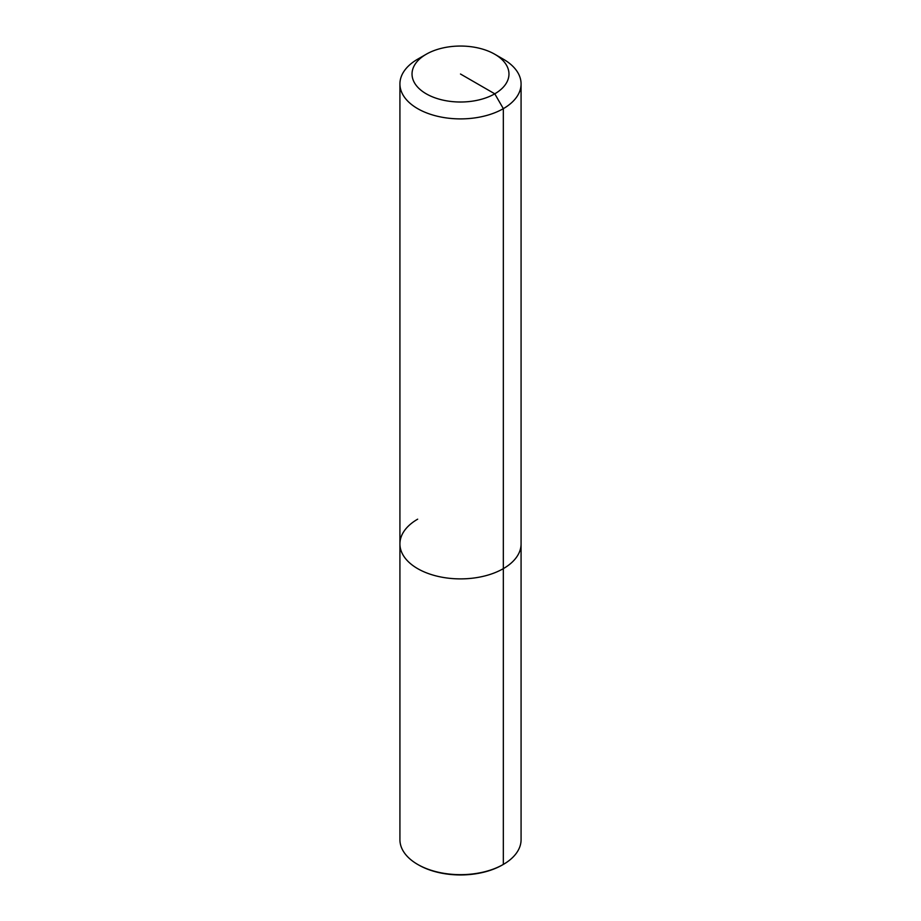 <?xml version="1.0" encoding="UTF-8"?>
<svg xmlns="http://www.w3.org/2000/svg" width="921" height="921" viewBox="0 0 921 921"><rect width="100%" height="100%" fill="white"/><g stroke="black" fill="none" stroke-linecap="round" stroke-linejoin="round"><path stroke-width="1.38" d="M494.773 54.247L503.338 59.186A60.579 34.975 180 0 1 521.079 83.926A60.579 34.975 180 0 1 503.338 108.655A60.579 34.975 180 0 1 437.314 116.23A60.579 34.975 180 0 1 399.921 83.926A60.579 34.975 180 0 1 417.662 59.186L426.227 54.247A48.456 27.975 180 0 1 494.773 54.247A48.456 27.975 180 0 1 494.773 93.815A48.456 27.975 180 0 1 426.227 93.815A48.456 27.975 180 0 1 426.227 54.247L417.662 59.186M521.079 83.926L521.079 543.908A60.579 34.975 180 0 1 503.338 568.637A60.579 34.975 180 0 1 437.314 576.224A60.579 34.975 180 0 1 399.921 543.908A60.579 34.975 180 0 1 417.662 519.179M417.662 864.416A60.579 34.975 180 0 0 503.338 864.416L502.475 864.911L503.338 864.416L503.338 568.637A60.579 34.975 180 0 0 521.079 543.908L521.079 839.687A60.579 34.975 180 0 1 503.338 864.416L502.475 864.911A59.37 34.273 180 0 1 418.525 864.911L417.662 864.416A60.579 34.975 180 0 1 399.921 839.687L399.921 543.908A60.579 34.975 180 0 0 437.314 576.224A60.579 34.975 180 0 0 503.338 568.637L503.338 108.655L494.773 93.815L460.5 74.025M399.921 83.926L399.921 543.908"/></g></svg>
